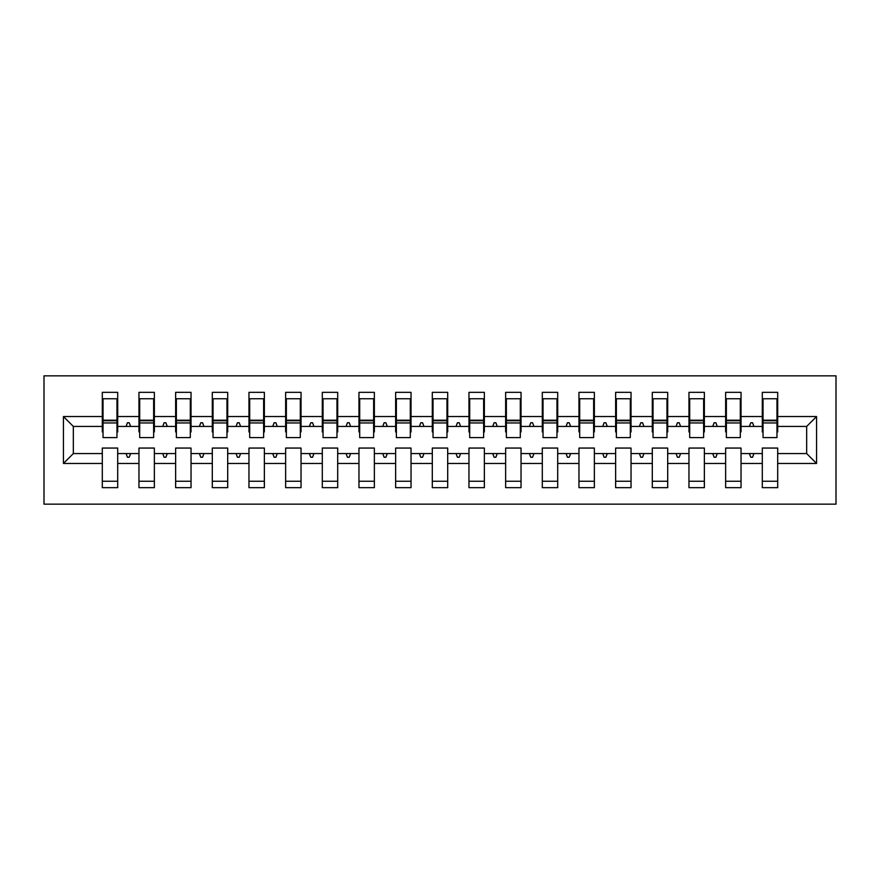 <?xml version="1.0" encoding="UTF-8"?>
<svg xmlns="http://www.w3.org/2000/svg" width="880" height="880" viewBox="0 0 880 880"><rect width="100%" height="100%" fill="white"/><g stroke="black" fill="none" stroke-linecap="round" stroke-linejoin="round"><path stroke-width="1.32" d="M44 504.163L836 504.163L836 375.837L44 375.837L44 504.163M816.563 463.463L806.663 453.563L806.663 426.437L816.563 416.537L816.563 463.463L777.7 463.463L777.7 448.063L762.3 448.063L762.3 453.563L741.037 453.563L741.037 448.063L725.637 448.063L725.637 453.563L704.363 453.563L704.363 448.063L688.963 448.063L688.963 453.563L667.7 453.563L667.7 448.063L652.3 448.063L652.3 453.563L631.037 453.563L631.037 448.063L615.637 448.063L615.637 453.563L594.363 453.563L594.363 448.063L578.963 448.063L578.963 453.563L557.7 453.563L557.7 448.063L542.3 448.063L542.3 453.563L521.037 453.563L521.037 448.063L505.637 448.063L505.637 453.563L484.363 453.563L484.363 448.063L468.963 448.063L468.963 453.563L447.7 453.563L447.7 448.063L432.3 448.063L432.3 453.563L411.037 453.563L411.037 448.063L395.637 448.063L395.637 453.563L374.363 453.563L374.363 448.063L358.963 448.063L358.963 453.563L337.7 453.563L337.7 448.063L322.3 448.063L322.3 453.563L301.037 453.563L301.037 448.063L285.637 448.063L285.637 453.563L264.363 453.563L264.363 448.063L248.963 448.063L248.963 453.563L227.7 453.563L227.7 448.063L212.3 448.063L212.3 453.563L191.037 453.563L191.037 448.063L175.637 448.063L175.637 453.563L154.363 453.563L154.363 448.063L138.963 448.063L138.963 453.563L117.7 453.563L117.7 487.663L102.3 487.663L102.3 453.563L73.337 453.563L63.437 463.463L63.437 416.537L73.337 426.437L73.337 453.563M777.7 463.463L777.7 487.663L762.3 487.663L762.3 453.563M806.663 426.437L777.7 426.437L777.7 392.337L762.3 392.337L762.3 416.537L741.037 416.537L741.037 431.937L740.3 431.937M763.037 431.937L762.3 431.937L762.3 416.537M762.3 463.463L741.037 463.463L741.037 487.663L725.637 487.663L725.637 453.563M741.037 416.537L741.037 392.337L725.637 392.337L725.637 416.537L704.363 416.537L704.363 431.937L703.637 431.937M726.363 431.937L725.637 431.937L725.637 416.537M725.637 463.463L704.363 463.463L704.363 487.663L688.963 487.663L688.963 453.563M704.363 416.537L704.363 392.337L688.963 392.337L688.963 416.537L667.7 416.537L667.7 431.937L666.963 431.937M689.7 431.937L688.963 431.937L688.963 416.537M688.963 463.463L667.7 463.463L667.7 487.663L652.3 487.663L652.3 453.563M667.7 416.537L667.7 392.337L652.3 392.337L652.3 416.537L631.037 416.537L631.037 431.937L630.3 431.937M653.037 431.937L652.3 431.937L652.3 416.537M652.3 463.463L631.037 463.463L631.037 487.663L615.637 487.663L615.637 453.563M631.037 416.537L631.037 392.337L615.637 392.337L615.637 416.537L594.363 416.537L594.363 431.937L593.637 431.937M616.363 431.937L615.637 431.937L615.637 416.537M615.637 463.463L594.363 463.463L594.363 487.663L578.963 487.663L578.963 453.563M594.363 416.537L594.363 392.337L578.963 392.337L578.963 416.537L557.7 416.537L557.7 431.937L556.963 431.937M579.7 431.937L578.963 431.937L578.963 416.537M578.963 463.463L557.7 463.463L557.7 487.663L542.3 487.663L542.3 453.563M557.7 416.537L557.7 392.337L542.3 392.337L542.3 416.537L521.037 416.537L521.037 431.937L520.3 431.937M543.037 431.937L542.3 431.937L542.3 416.537M542.3 463.463L521.037 463.463L521.037 487.663L505.637 487.663L505.637 453.563M521.037 416.537L521.037 392.337L505.637 392.337L505.637 416.537L484.363 416.537L484.363 431.937L483.637 431.937M506.363 431.937L505.637 431.937L505.637 416.537M505.637 463.463L484.363 463.463L484.363 487.663L468.963 487.663L468.963 453.563M484.363 416.537L484.363 392.337L468.963 392.337L468.963 416.537L447.7 416.537L447.7 431.937L446.963 431.937M469.7 431.937L468.963 431.937L468.963 416.537M468.963 463.463L447.7 463.463L447.7 487.663L432.3 487.663L432.3 453.563M447.7 416.537L447.7 392.337L432.3 392.337L432.3 416.537L411.037 416.537L411.037 431.937L410.3 431.937M433.037 431.937L432.3 431.937L432.3 416.537M432.3 463.463L411.037 463.463L411.037 487.663L395.637 487.663L395.637 453.563M411.037 416.537L411.037 392.337L395.637 392.337L395.637 416.537L374.363 416.537L374.363 431.937L373.637 431.937M396.363 431.937L395.637 431.937L395.637 416.537M395.637 463.463L374.363 463.463L374.363 487.663L358.963 487.663L358.963 453.563M374.363 416.537L374.363 392.337L358.963 392.337L358.963 416.537L337.7 416.537L337.7 431.937L336.963 431.937M359.7 431.937L358.963 431.937L358.963 416.537M358.963 463.463L337.7 463.463L337.7 487.663L322.3 487.663L322.3 453.563M337.7 416.537L337.7 392.337L322.3 392.337L322.3 416.537L301.037 416.537L301.037 431.937L300.3 431.937M323.037 431.937L322.3 431.937L322.3 416.537M322.3 463.463L301.037 463.463L301.037 487.663L285.637 487.663L285.637 453.563M301.037 416.537L301.037 392.337L285.637 392.337L285.637 416.537L264.363 416.537L264.363 431.937L263.637 431.937M286.363 431.937L285.637 431.937L285.637 416.537M285.637 463.463L264.363 463.463L264.363 487.663L248.963 487.663L248.963 453.563M264.363 416.537L264.363 392.337L248.963 392.337L248.963 416.537L227.7 416.537L227.7 431.937L226.963 431.937M249.7 431.937L248.963 431.937L248.963 416.537M248.963 463.463L227.7 463.463L227.7 487.663L212.3 487.663L212.3 453.563M227.7 416.537L227.7 392.337L212.3 392.337L212.3 416.537L191.037 416.537L191.037 431.937L190.3 431.937M213.037 431.937L212.3 431.937L212.3 416.537M212.3 463.463L191.037 463.463L191.037 487.663L175.637 487.663L175.637 453.563M191.037 416.537L191.037 392.337L175.637 392.337L175.637 416.537L154.363 416.537L154.363 431.937L153.637 431.937M176.363 431.937L175.637 431.937L175.637 416.537M175.637 463.463L154.363 463.463L154.363 487.663L138.963 487.663L138.963 453.563M154.363 416.537L154.363 392.337L138.963 392.337L138.963 416.537L117.7 416.537L117.7 392.337L102.3 392.337L102.3 416.537L63.437 416.537M139.7 431.937L138.963 431.937L138.963 416.537M117.7 453.563L117.7 448.063L102.3 448.063L102.3 453.563M103.037 431.937L102.3 431.937L102.3 416.537M777.7 426.437L777.7 431.937L776.963 431.937M741.037 463.463L741.037 453.563M704.363 463.463L704.363 453.563M667.7 463.463L667.7 453.563M631.037 463.463L631.037 453.563M594.363 463.463L594.363 453.563M557.7 463.463L557.7 453.563M521.037 463.463L521.037 453.563M484.363 463.463L484.363 453.563M447.7 463.463L447.7 453.563M411.037 463.463L411.037 453.563M374.363 463.463L374.363 453.563M337.7 463.463L337.7 453.563M301.037 463.463L301.037 453.563M264.363 463.463L264.363 453.563M227.7 463.463L227.7 453.563M191.037 463.463L191.037 453.563M154.363 463.463L154.363 453.563M816.563 416.537L777.7 416.537M138.963 463.463L117.7 463.463M102.3 463.463L63.437 463.463M749.419 426.437L753.918 426.437L752.587 422.763L750.75 422.763L749.419 426.437L741.037 426.437M762.3 426.437L753.918 426.437M749.419 453.563L750.75 457.237L752.587 457.237L753.918 453.563M712.745 426.437L717.255 426.437L715.913 422.763L714.087 422.763L712.745 426.437L704.363 426.437M725.637 426.437L717.255 426.437M712.745 453.563L714.087 457.237L715.913 457.237L717.255 453.563M676.082 426.437L680.581 426.437L679.25 422.763L677.413 422.763L676.082 426.437L667.7 426.437M688.963 426.437L680.581 426.437M676.082 453.563L677.413 457.237L679.25 457.237L680.581 453.563M639.419 426.437L643.918 426.437L642.587 422.763L640.75 422.763L639.419 426.437L631.037 426.437M652.3 426.437L643.918 426.437M639.419 453.563L640.75 457.237L642.587 457.237L643.918 453.563M602.745 426.437L607.255 426.437L605.913 422.763L604.087 422.763L602.745 426.437L594.363 426.437M615.637 426.437L607.255 426.437M602.745 453.563L604.087 457.237L605.913 457.237L607.255 453.563M566.082 426.437L570.581 426.437L569.25 422.763L567.413 422.763L566.082 426.437L557.7 426.437M578.963 426.437L570.581 426.437M566.082 453.563L567.413 457.237L569.25 457.237L570.581 453.563M529.419 426.437L533.918 426.437L532.587 422.763L530.75 422.763L529.419 426.437L521.037 426.437M542.3 426.437L533.918 426.437M529.419 453.563L530.75 457.237L532.587 457.237L533.918 453.563M492.745 426.437L497.255 426.437L495.913 422.763L494.087 422.763L492.745 426.437L484.363 426.437M505.637 426.437L497.255 426.437M492.745 453.563L494.087 457.237L495.913 457.237L497.255 453.563M456.082 426.437L460.581 426.437L459.25 422.763L457.413 422.763L456.082 426.437L447.7 426.437M468.963 426.437L460.581 426.437M456.082 453.563L457.413 457.237L459.25 457.237L460.581 453.563M419.419 426.437L423.918 426.437L422.587 422.763L420.75 422.763L419.419 426.437L411.037 426.437M432.3 426.437L423.918 426.437M419.419 453.563L420.75 457.237L422.587 457.237L423.918 453.563M382.745 426.437L387.255 426.437L385.913 422.763L384.087 422.763L382.745 426.437L374.363 426.437M395.637 426.437L387.255 426.437M382.745 453.563L384.087 457.237L385.913 457.237L387.255 453.563M346.082 426.437L350.581 426.437L349.25 422.763L347.413 422.763L346.082 426.437L337.7 426.437M358.963 426.437L350.581 426.437M346.082 453.563L347.413 457.237L349.25 457.237L350.581 453.563M309.419 426.437L313.918 426.437L312.587 422.763L310.75 422.763L309.419 426.437L301.037 426.437M322.3 426.437L313.918 426.437M309.419 453.563L310.75 457.237L312.587 457.237L313.918 453.563M272.745 426.437L277.255 426.437L275.913 422.763L274.087 422.763L272.745 426.437L264.363 426.437M285.637 426.437L277.255 426.437M272.745 453.563L274.087 457.237L275.913 457.237L277.255 453.563M236.082 426.437L240.581 426.437L239.25 422.763L237.413 422.763L236.082 426.437L227.7 426.437M248.963 426.437L240.581 426.437M236.082 453.563L237.413 457.237L239.25 457.237L240.581 453.563M199.419 426.437L203.918 426.437L202.587 422.763L200.75 422.763L199.419 426.437L191.037 426.437M212.3 426.437L203.918 426.437M199.419 453.563L200.75 457.237L202.587 457.237L203.918 453.563M162.745 426.437L167.255 426.437L165.913 422.763L164.087 422.763L162.745 426.437L154.363 426.437M175.637 426.437L167.255 426.437M162.745 453.563L164.087 457.237L165.913 457.237L167.255 453.563M126.082 426.437L130.581 426.437L129.25 422.763L127.413 422.763L126.082 426.437L117.7 426.437L117.7 416.537M138.963 426.437L130.581 426.437M126.082 453.563L127.413 457.237L129.25 457.237L130.581 453.563M117.7 426.437L117.7 431.937L116.963 431.937M102.3 426.437L73.337 426.437M806.663 453.563L777.7 453.563M102.3 398.75L103.037 398.75L102.3 398.75M103.037 422.95L103.037 398.75L117.7 398.75L116.963 398.75L116.963 437.613L103.037 437.613L103.037 422.95L116.963 422.95M102.3 481.25L117.7 481.25M138.963 398.75L139.7 398.75L138.963 398.75M139.7 422.95L139.7 398.75L154.363 398.75L153.637 398.75L153.637 437.613L139.7 437.613L139.7 422.95L153.637 422.95M138.963 481.25L154.363 481.25M175.637 398.75L176.363 398.75L175.637 398.75M176.363 422.95L176.363 398.75L191.037 398.75L190.3 398.75L190.3 437.613L176.363 437.613L176.363 422.95L190.3 422.95M175.637 481.25L191.037 481.25M212.3 398.75L213.037 398.75L212.3 398.75M213.037 422.95L213.037 398.75L227.7 398.75L226.963 398.75L226.963 437.613L213.037 437.613L213.037 422.95L226.963 422.95M212.3 481.25L227.7 481.25M248.963 398.75L249.7 398.75L248.963 398.75M249.7 422.95L249.7 398.75L264.363 398.75L263.637 398.75L263.637 437.613L249.7 437.613L249.7 422.95L263.637 422.95M248.963 481.25L264.363 481.25M285.637 398.75L286.363 398.75L285.637 398.75M286.363 422.95L286.363 398.75L301.037 398.75L300.3 398.75L300.3 437.613L286.363 437.613L286.363 422.95L300.3 422.95M285.637 481.25L301.037 481.25M322.3 398.75L323.037 398.75L322.3 398.75M323.037 422.95L323.037 398.75L337.7 398.75L336.963 398.75L336.963 437.613L323.037 437.613L323.037 422.95L336.963 422.95M322.3 481.25L337.7 481.25M358.963 398.75L359.7 398.75L358.963 398.75M359.7 422.95L359.7 398.75L374.363 398.75L373.637 398.75L373.637 437.613L359.7 437.613L359.7 422.95L373.637 422.95M358.963 481.25L374.363 481.25M395.637 398.75L396.363 398.75L395.637 398.75M396.363 422.95L396.363 398.75L411.037 398.75L410.3 398.75L410.3 437.613L396.363 437.613L396.363 422.95L410.3 422.95M395.637 481.25L411.037 481.25M432.3 398.75L433.037 398.75L432.3 398.75M433.037 422.95L433.037 398.75L447.7 398.75L446.963 398.75L446.963 437.613L433.037 437.613L433.037 422.95L446.963 422.95M432.3 481.25L447.7 481.25M468.963 398.75L469.7 398.75L468.963 398.75M469.7 422.95L469.7 398.75L484.363 398.75L483.637 398.75L483.637 437.613L469.7 437.613L469.7 422.95L483.637 422.95M468.963 481.25L484.363 481.25M505.637 398.75L506.363 398.75L505.637 398.75M506.363 422.95L506.363 398.75L521.037 398.75L520.3 398.75L520.3 437.613L506.363 437.613L506.363 422.95L520.3 422.95M505.637 481.25L521.037 481.25M542.3 398.75L543.037 398.75L542.3 398.75M543.037 422.95L543.037 398.75L557.7 398.75L556.963 398.75L556.963 437.613L543.037 437.613L543.037 422.95L556.963 422.95M542.3 481.25L557.7 481.25M578.963 398.75L579.7 398.75L578.963 398.75M579.7 422.95L579.7 398.75L594.363 398.75L593.637 398.75L593.637 437.613L579.7 437.613L579.7 422.95L593.637 422.95M578.963 481.25L594.363 481.25M615.637 398.75L616.363 398.75L615.637 398.75M616.363 422.95L616.363 398.75L631.037 398.75L630.3 398.75L630.3 437.613L616.363 437.613L616.363 422.95L630.3 422.95M615.637 481.25L631.037 481.25M652.3 398.75L653.037 398.75L652.3 398.75M653.037 422.95L653.037 398.75L667.7 398.75L666.963 398.75L666.963 437.613L653.037 437.613L653.037 422.95L666.963 422.95M652.3 481.25L667.7 481.25M688.963 398.75L689.7 398.75L688.963 398.75M689.7 422.95L689.7 398.75L704.363 398.75L703.637 398.75L703.637 437.613L689.7 437.613L689.7 422.95L703.637 422.95M688.963 481.25L704.363 481.25M725.637 398.75L726.363 398.75L725.637 398.75M726.363 422.95L726.363 398.75L741.037 398.75L740.3 398.75L740.3 437.613L726.363 437.613L726.363 422.95L740.3 422.95M725.637 481.25L741.037 481.25M762.3 398.75L763.037 398.75L762.3 398.75M763.037 422.95L763.037 398.75L777.7 398.75L776.963 398.75L776.963 437.613L763.037 437.613L763.037 422.95L776.963 422.95M762.3 481.25L777.7 481.25M116.963 407.913L117.7 407.913M102.3 407.913L103.037 407.913M103.037 420.75L116.963 420.75M153.637 407.913L154.363 407.913M138.963 407.913L139.7 407.913M139.7 420.75L153.637 420.75M190.3 407.913L191.037 407.913M175.637 407.913L176.363 407.913M176.363 420.75L190.3 420.75M226.963 407.913L227.7 407.913M212.3 407.913L213.037 407.913M213.037 420.75L226.963 420.75M263.637 407.913L264.363 407.913M248.963 407.913L249.7 407.913M249.7 420.75L263.637 420.75M300.3 407.913L301.037 407.913M285.637 407.913L286.363 407.913M286.363 420.75L300.3 420.75M336.963 407.913L337.7 407.913M322.3 407.913L323.037 407.913M323.037 420.75L336.963 420.75M373.637 407.913L374.363 407.913M358.963 407.913L359.7 407.913M359.7 420.75L373.637 420.75M410.3 407.913L411.037 407.913M395.637 407.913L396.363 407.913M396.363 420.75L410.3 420.75M446.963 407.913L447.7 407.913M432.3 407.913L433.037 407.913M433.037 420.75L446.963 420.75M483.637 407.913L484.363 407.913M468.963 407.913L469.7 407.913M469.7 420.75L483.637 420.75M520.3 407.913L521.037 407.913M505.637 407.913L506.363 407.913M506.363 420.75L520.3 420.75M556.963 407.913L557.7 407.913M542.3 407.913L543.037 407.913M543.037 420.75L556.963 420.75M593.637 407.913L594.363 407.913M578.963 407.913L579.7 407.913M579.7 420.75L593.637 420.75M630.3 407.913L631.037 407.913M615.637 407.913L616.363 407.913M616.363 420.75L630.3 420.75M666.963 407.913L667.7 407.913M652.3 407.913L653.037 407.913M653.037 420.75L666.963 420.75M703.637 407.913L704.363 407.913M688.963 407.913L689.7 407.913M689.7 420.75L703.637 420.75M740.3 407.913L741.037 407.913M725.637 407.913L726.363 407.913M726.363 420.75L740.3 420.75M776.963 407.913L777.7 407.913M762.3 407.913L763.037 407.913M763.037 420.75L776.963 420.75M103.037 420.2L116.963 420.2M139.7 420.2L153.637 420.2M176.363 420.2L190.3 420.2M213.037 420.2L226.963 420.2M249.7 420.2L263.637 420.2M286.363 420.2L300.3 420.2M323.037 420.2L336.963 420.2M359.7 420.2L373.637 420.2M396.363 420.2L410.3 420.2M433.037 420.2L446.963 420.2M469.7 420.2L483.637 420.2M506.363 420.2L520.3 420.2M543.037 420.2L556.963 420.2M579.7 420.2L593.637 420.2M616.363 420.2L630.3 420.2M653.037 420.2L666.963 420.2M689.7 420.2L703.637 420.2M726.363 420.2L740.3 420.2M763.037 420.2L776.963 420.2"/></g></svg>
